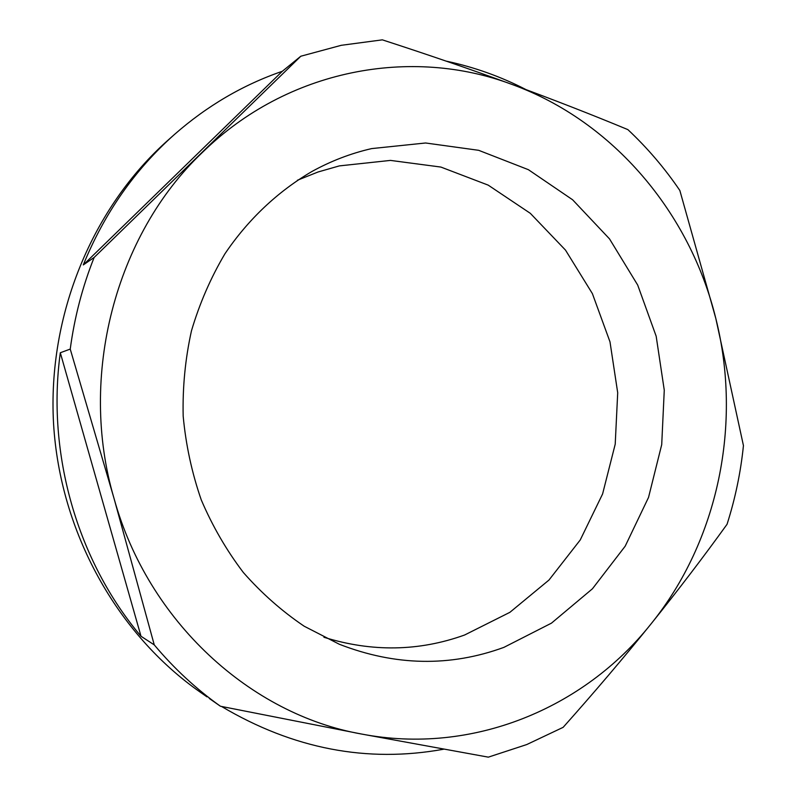 <?xml version="1.0" encoding="UTF-8"?>
<svg xmlns="http://www.w3.org/2000/svg" width="797" height="797" viewBox="0 0 797 797"><rect width="100%" height="100%" fill="white"/><g stroke="black" fill="none" stroke-linecap="round" stroke-linejoin="round"><path stroke-width="1.2" d="M371.691 148.591C350.949 153.333 331.024 160.974 311.896 171.514C277.864 191.429 248.076 219.444 224.874 253.884C210.677 277.884 199.529 303.547 191.449 330.894C185.253 358.859 182.503 387.282 183.18 416.164C185.85 444.925 191.878 472.83 201.262 499.898C212.46 526.12 226.497 550.328 243.374 572.525C261.655 593.287 281.919 611.179 304.175 626.213L339.343 644.265C395.202 665.973 450.056 667.009 503.903 647.373L551.464 623.144L592.43 588.794L625.187 546.184L648.539 497.408L661.709 444.656L664.27 390.171L656.17 336.224L637.7 285.067L609.516 238.891L572.615 199.778L528.401 169.691L478.678 150.314L425.598 142.992L371.691 148.591M323.941 637.271C372.02 652.175 418.903 651.418 464.611 635.01L509.891 612.325L548.964 580.057L580.246 539.958L602.592 493.971L615.214 444.188L617.705 392.762L609.994 341.853L592.38 293.605L565.491 250.099L530.314 213.327L488.202 185.133L440.9 167.071L390.48 160.406L339.343 165.896L318.103 171.973L297.401 180.252M563.14 727.332L526.757 744.547L488.322 757.15L361.459 734.017L220.43 706.242C196.122 688.957 174.065 668.504 154.259 644.883L114.051 498.494L70.236 349.086C74.5 317.286 82.46 286.741 94.136 257.461L300.808 56.228L341.295 45.299L382.341 39.85C427.77 54.575 471.057 69.459 512.212 84.512C553.248 99.595 591.812 114.629 627.887 129.622C647.433 147.963 664.758 168.247 679.841 190.473L715.796 318.382L743.442 445.603C740.702 472.432 735.232 498.663 727.043 524.296C703.582 556.864 678.157 590.178 650.78 624.23C623.294 658.282 594.074 692.643 563.14 727.332M446.161 61.12C474.175 67.087 500.795 76.582 526.03 89.613M443.64 749.22C367.178 763.147 293.147 748.901 221.536 706.461M209.302 698.471L220.43 706.242M141.009 636.265L60.313 352.752C46.415 453.981 77.568 561.158 141.009 636.265L154.259 644.883M60.313 352.752L70.236 349.086M83.286 264.923L282.307 71.292C243.015 84.801 207.021 105.901 174.324 134.583C134.713 169.821 104.367 213.267 83.286 264.923L94.136 257.461M282.307 71.292L300.808 56.228M174.324 134.583L168.227 139.993C92.512 207.11 47.422 314.974 53.558 423.685C60.044 532.376 117.318 634.292 200.286 692.194L206.981 696.867M715.796 318.382C742.266 423.466 718.525 540.515 650.78 624.23C584.012 708.244 472.402 755.397 361.459 734.017C250.846 714.461 148.122 621.829 114.051 498.494C77.967 375.945 115.685 234.806 202.119 152.705C287.597 68.741 411.631 46.555 512.212 84.512C613.71 121.483 690.043 213.227 715.796 318.382"/></g></svg>
